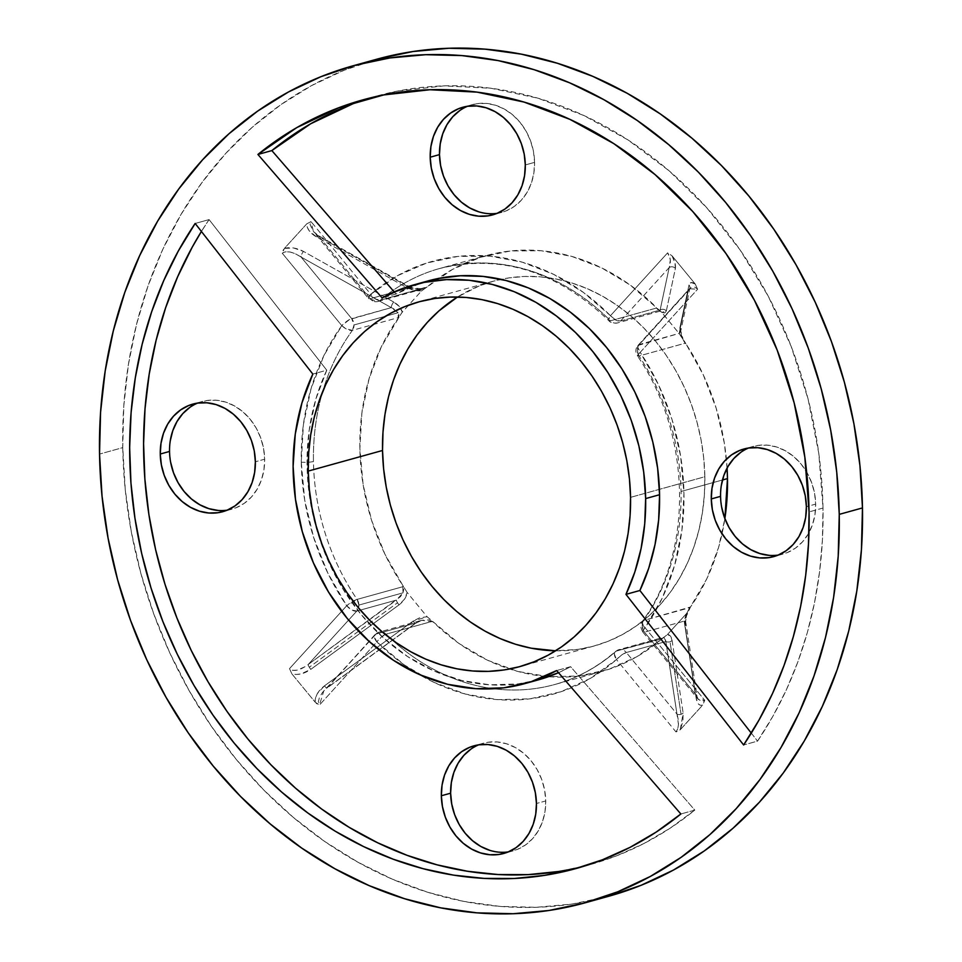 <?xml version="1.0" encoding="UTF-8"?>
<svg xmlns="http://www.w3.org/2000/svg" width="962" height="962" viewBox="0 0 962 962"><rect width="100%" height="100%" fill="white"/><g stroke="black" fill="none" stroke-linecap="round" stroke-linejoin="round"><path stroke-width="0.72" stroke-dasharray="4.81 3.61" d="M672.077 640.427L683.14 712.974A4.437 3.343 -8.7 0 1 681.06 714.273L670.009 641.726A4.437 3.343 171.3 0 0 672.077 640.427L683.14 712.974L682.936 721.296L680.278 729.713L702.621 705.146L704.773 700.324L645.021 627.681L662.181 598.22L674.59 565.391L681.926 530.122L683.958 493.374L680.627 456.204L672.053 419.624L658.453 384.68L640.211 352.332L697.594 289.237L695.273 284.055L672.005 255.772L667.652 252.826L610.461 315.704L583.381 292.4L553.727 274.398L522.318 262.193L490.055 256.145L457.876 256.421L426.683 263.023L397.366 275.757L370.779 294.264L311.027 221.609L306.758 223.845L284.415 248.412L282.263 253.234L341.811 325.637A224.687 188.576 -105.5 0 0 301.262 462.181A8.862 1.419 -1 0 0 313.456 461.507A215.813 181.145 74.5 0 1 352.405 330.351A8.862 4.004 -144 0 1 341.811 325.637L323.966 355.411L311.039 388.756L303.391 424.699L301.262 462.181L304.701 500.12L313.624 537.409L327.765 572.967L346.705 605.747L289.514 668.626L291.835 673.809L315.103 702.092L319.456 705.038L376.851 641.931L404.16 664.826L433.994 682.383L465.512 694.095L497.799 699.627L529.93 698.833L561.002 691.726L590.127 678.499L616.462 659.559L676.009 731.95L680.278 729.713L702.621 705.146L700.432 705.278L698.532 704.148L696.211 698.592L685.112 625.757L685.112 619.853L686.652 613.407L667.46 634.511L661.832 638.924L616.221 651.094A215.813 181.145 74.5 0 1 554.93 684.463A215.813 181.145 74.5 0 1 391.161 639.033A215.813 181.145 74.5 0 1 386.063 634.174L432.142 621.392L433.044 621.837A215.813 181.145 -105.5 0 0 509.583 668.999A215.813 181.145 -105.5 0 0 548.412 676.695A215.813 181.145 -105.5 0 0 601.37 671.584A215.813 181.145 -105.5 0 0 661.832 638.924L636.628 656.842L608.79 669.312L579.136 675.997L548.472 676.695L517.688 671.404L487.626 660.257L459.139 643.578L427.152 616.774L407.166 592.472L402.837 585.509L403.03 586.664L357.094 599.41A8.862 7.443 74.5 0 1 358.886 605.074L402.982 592.845L403.751 589.526L403.03 586.664L357.094 599.41A215.813 181.145 74.5 0 1 313.456 461.507A215.813 181.145 74.5 0 1 322.595 391.823A215.813 181.145 74.5 0 1 352.405 330.351L398.34 317.604L398.184 318.374A215.813 181.145 -105.5 0 0 402.837 585.509L384.932 554.196L371.572 520.298L363.143 484.764L359.884 448.629L361.892 412.926L369.095 378.679L381.313 346.849L401.707 312.83L421.464 291.005L427.188 286.88L380.23 300.216A215.813 181.145 74.5 0 1 439.562 268.53A215.813 181.145 74.5 0 1 610.449 320.815L656.385 308.068L656.036 307.094A215.813 181.145 -105.5 0 0 485.99 255.651A215.813 181.145 -105.5 0 0 427.188 286.88L452.609 269.336L480.591 257.251L510.353 250.986L541.041 250.709L571.813 256.409L601.791 267.953L630.134 285.005L661.147 311.712L681.817 336.736L685.894 343.783L685.112 343.218L639.033 356A215.813 181.145 74.5 0 1 681.048 491.474A215.813 181.145 74.5 0 1 643.65 620.478L690.488 606.998A215.813 181.145 -105.5 0 0 724.867 518.59L718.59 547.402L706.805 578.799L686.652 613.407L667.46 634.511L670.43 636.074L672.077 640.427A4.437 3.343 -8.7 0 1 670.009 641.726L681.06 714.273A4.437 3.343 171.3 0 0 683.14 712.974L680.278 729.713L676.009 731.95L677.693 728.835L678.463 724.338L676.971 714.081L626.334 652.513L665.908 641.534L676.971 714.081L626.334 652.513A8.862 2.249 140.6 0 0 616.462 659.559L676.009 731.95C678.895 727.717 679.208 721.765 676.971 714.081A4.437 3.343 171.3 0 0 681.06 714.273A4.437 3.343 -8.7 0 1 676.971 714.081L665.199 637.397L616.221 651.094A8.862 7.443 74.5 0 1 618.734 649.723A8.862 7.443 74.5 0 1 626.334 652.513L665.908 641.534A4.437 3.343 171.3 0 0 670.009 641.726A4.437 3.343 -8.7 0 1 665.908 641.534L663.9 637.193L661.832 638.924L667.46 634.511C669.877 634.643 671.416 636.616 672.077 640.427M399.038 604.87L310.822 669.336A4.437 0.938 53.8 0 1 309.307 667.219L397.522 602.765A4.437 0.938 -126.2 0 0 399.038 604.87L404.569 599.122L407.166 592.472L427.152 616.774L419.961 617.64L413.011 621.163L324.435 685.882L317.316 693.638L315.5 697.955L315.103 702.092L291.835 673.809L296.188 674.47L301.082 673.905L310.822 669.336L399.038 604.87A4.437 0.938 53.8 0 1 397.522 602.765L309.307 667.219A4.437 0.938 -126.2 0 0 310.822 669.336C304.16 673.893 297.835 675.384 291.835 673.809L289.514 668.626L292.604 670.346L297.222 670.177L305.471 666.51L396.368 600.096L356.794 611.074L308.153 664.55L356.794 611.074A8.862 4.257 -137.7 0 1 346.705 605.747L289.514 668.626C293.638 671.945 299.855 670.586 308.153 664.55A4.437 0.938 -126.2 0 0 309.307 667.219A4.437 0.938 53.8 0 1 308.153 664.55L400.396 596.717L402.982 592.845L358.886 605.074A8.862 7.443 74.5 0 1 358.513 607.924A8.862 7.443 74.5 0 1 356.794 611.074L396.368 600.096A4.437 0.938 -126.2 0 0 397.522 602.765A4.437 0.938 53.8 0 1 396.368 600.096L402.982 592.845L402.837 585.509L407.166 592.472C406.409 597.198 403.691 601.334 399.038 604.87M393.47 308.67L391.269 307.624L351.683 318.602A8.862 7.443 74.5 0 1 354.004 324.964L398.1 312.734L393.47 308.67M722.474 479.99L681.048 491.474L722.474 479.99M822.991 508.044A398.845 334.752 -105.5 0 0 376.719 96.02A398.845 334.752 -105.5 0 0 369.793 98.04L397.571 91.089L443.903 85.883L491.005 88.263L537.962 98.208L583.862 115.512L627.825 139.839L669.011 170.731L706.613 207.588L739.91 249.699L768.265 296.248L791.137 346.344L808.08 399.026L818.77 453.27L822.991 508.044L809.066 511.904L822.991 508.044A398.845 334.752 -105.5 0 1 757.551 741.113L743.626 744.973L757.551 741.113L772.955 716.149L786.447 689.622L797.931 661.712L807.322 632.587L814.561 602.465L819.612 571.524L822.426 539.983L822.991 508.044M555.603 650.805A189.225 158.826 -105.5 0 0 594.263 645.959A189.225 158.826 -105.5 0 0 704.833 476.743L630.543 497.354L704.833 476.743A189.225 158.826 -105.5 0 0 501.046 279.329A189.225 158.826 -105.5 0 0 493.097 281.265A189.225 158.826 -105.5 0 0 457.467 297.03L479.004 286.039L493.783 281.084L509.042 277.886L524.639 276.467L540.416 276.852L556.228 279.04L571.921 283.008L587.337 288.708L602.344 296.104L616.774 305.098L630.507 315.632L643.398 327.585L655.326 340.849L666.185 355.291L675.865 370.779L684.271 387.157L691.317 404.28L696.945 421.969L701.106 440.067L703.739 458.381L704.833 476.743L704.376 494.997L702.368 512.926L698.845 530.399L693.818 547.222L687.337 563.239L679.485 578.294L670.322 592.243L659.944 604.966L648.436 616.317L635.918 626.19L622.522 634.511L608.369 641.185L593.578 646.139L578.318 649.35L555.603 650.805M376.527 59.283A434.295 364.514 -105.5 0 0 122.751 447.631L99.531 454.076L122.751 447.631L123.797 405.772L128.391 364.598L136.496 324.507L148.04 285.894L162.891 249.146L180.928 214.586L201.96 182.564L225.781 153.379L252.188 127.321L280.904 104.642L311.664 85.558L344.155 70.25L378.078 58.862M508.381 851.875A55.832 46.861 -105.5 0 0 513.107 850.865A55.832 46.861 -105.5 0 0 545.731 800.937L536.447 803.51L545.731 800.937A55.832 46.861 -105.5 0 0 483.261 743.253A55.832 46.861 -105.5 0 0 478.691 744.828M227.297 510.137A55.832 46.861 -105.5 0 0 232.022 509.126A55.832 46.861 -105.5 0 0 264.658 459.199L255.363 461.772L264.658 459.199A55.832 46.861 -105.5 0 0 202.176 401.515A55.832 46.861 -105.5 0 0 197.607 403.09M478.703 211.796L487.999 213.612L497.258 213.299A55.832 46.861 -105.5 0 0 501.96 212.301A55.832 46.861 -105.5 0 0 534.583 162.374L525.3 164.947L534.583 162.374A55.832 46.861 -105.5 0 0 472.114 104.69A55.832 46.861 -105.5 0 0 467.544 106.265M778.318 555.05A55.832 46.861 -105.5 0 0 783.044 554.04A55.832 46.861 -105.5 0 0 815.668 504.112L806.384 506.685L815.668 504.112A55.832 46.861 -105.5 0 0 753.186 446.428A55.832 46.861 -105.5 0 0 748.628 448.003M608.621 896.295L572.101 904.052L536.303 907.298L500.084 906.408L463.804 901.394L427.789 892.291L392.4 879.196L357.984 862.241L324.855 841.582L293.35 817.423L263.756 789.994L236.363 759.547L211.448 726.394L189.237 690.848L169.949 653.246L153.764 613.96L140.849 573.352L131.313 531.83L125.264 489.79L122.751 447.631A434.295 364.514 -105.5 0 0 608.693 896.271M170.274 440.776L169.54 451.443L170.647 462.277M218.061 510.437L227.321 510.137L236.183 507.72L244.324 503.294L251.407 497.029L257.179 489.165L261.399 479.99L263.925 469.877L264.658 459.199L263.552 448.376L260.666 437.818L256.108 427.934L250.048 419.095L242.713 411.652L234.403 405.892L225.433 402.032L216.137 400.216L206.878 400.517L198.016 402.922L189.875 407.347M721.284 485.678L720.562 496.356L721.668 507.19M769.083 555.351L778.342 555.038L787.205 552.633L795.333 548.208L802.416 541.943L808.188 534.078L812.421 524.903L814.946 514.79L815.668 504.112L814.573 493.29L811.675 482.732L807.118 472.847L801.057 464.009L793.734 456.565L785.425 450.805L776.454 446.945L767.159 445.129L757.9 445.43L749.025 447.835L740.896 452.26M497.258 213.299L506.12 210.894L514.249 206.469L521.344 200.204L527.104 192.34L531.337 183.165L533.862 173.052L534.583 162.374L533.489 151.551L530.603 140.993L526.034 131.109L519.985 122.27L512.65 114.827L504.341 109.067L495.37 105.207L486.075 103.391L476.815 103.692L467.953 106.097L459.812 110.522M489.85 850.36L499.146 852.176L508.405 851.875L517.267 849.458L525.396 845.033L532.491 838.768L538.251 830.903L542.484 821.728L545.009 811.615L545.731 800.937L544.636 790.115L541.75 779.557L537.181 769.672L531.12 760.834L523.797 753.39L515.488 747.63L506.517 743.77L497.222 741.955L487.962 742.255L479.088 744.66L470.959 749.085M570.61 666.678L556.673 670.55L570.61 666.678L558.525 672.678A206.95 173.701 -105.5 0 0 570.61 666.678L694.792 810.112L680.868 813.984L694.792 810.112L570.61 666.678M538.227 679.893L517.857 683.946L489.802 684.824L461.592 680.447L433.934 670.923L407.539 656.517L383.092 637.59L361.219 614.622L342.472 588.215L327.357 559.03L316.233 527.837L309.403 495.418L307.034 462.602L309.199 430.254L315.825 399.194L326.755 370.214L312.83 374.074L326.755 370.214A206.95 173.701 -105.5 0 0 349.194 598.629A206.95 173.701 -105.5 0 0 538.636 679.785M209.091 219.601A398.845 334.752 -105.5 0 0 201.407 231.457L209.091 219.601L195.166 223.461L209.091 219.601L326.755 370.214L209.091 219.601M582.936 866.534A398.845 334.752 -105.5 0 0 589.922 864.682A398.845 334.752 -105.5 0 0 694.792 810.112L670.093 828.234L643.891 843.53L616.389 855.915L587.806 865.271L558.393 871.512M428.006 280.928A206.95 173.701 -105.5 0 0 396.031 294.023L382.106 297.895L396.031 294.023L421.091 283.032M394.192 291.895L396.031 294.023L394.192 291.895M751.298 733.116L757.551 741.113L751.298 733.116M616.221 651.094A215.813 181.145 74.5 0 1 553.318 684.896A215.813 181.145 74.5 0 1 386.063 634.174L432.142 621.392L429.028 619.901L421.849 620.262L415.788 623.003L376.046 634.03L327.212 687.722L415.788 623.003L376.046 634.03A8.862 7.443 74.5 0 1 379.124 632.106A8.862 7.443 74.5 0 1 386.063 634.174A8.862 2.73 134.5 0 0 376.851 641.931A224.687 188.576 -105.5 0 0 616.462 659.559L621.512 655.11L626.334 652.513A8.862 7.443 -105.5 0 0 618.734 649.723A8.862 7.443 -105.5 0 0 616.221 651.094L614.682 652.368L614.369 654.112L616.462 659.559A8.862 4.461 -131.3 0 1 615.211 651.647A8.862 4.461 -131.3 0 1 616.221 651.094L614.682 652.368M351.683 318.602L301.046 257.022L391.269 307.624L349.507 319.528L341.811 325.637L345.899 328.751L352.405 330.351L398.34 317.604L398.965 315.283L398.1 312.734L354.004 324.964A8.862 7.443 74.5 0 1 352.405 330.351L354.004 324.964L351.683 318.602L301.046 257.022L295.454 253.812L289.923 251.96L285.293 251.755L282.263 253.234L341.811 325.637A8.862 2.249 -39.4 0 1 351.683 318.602M370.19 298.725L319.348 236.905L409.932 287.698L370.19 298.725A8.862 2.249 -39.4 0 1 368.578 298.605A8.862 2.249 -39.4 0 1 370.779 294.264L311.027 221.609L310.053 224.531L313.299 231.397L319.348 236.905L370.19 298.725L409.932 287.698L419.131 289.466L426.31 287.434L380.23 300.216A8.862 7.443 74.5 0 1 377.789 301.515A8.862 7.443 74.5 0 1 370.19 298.725A8.862 7.443 -105.5 0 0 377.789 301.515A8.862 7.443 -105.5 0 0 380.23 300.216L375.541 299.002L370.779 294.264L368.446 297.943L368.819 298.773L370.19 298.725M620.55 321.043L660.124 310.065L669.179 267.568L620.55 321.043A8.862 7.443 74.5 0 1 617.472 322.955A8.862 7.443 74.5 0 1 610.449 320.815A8.862 2.67 -44.7 0 1 608.778 320.635A8.862 2.67 -44.7 0 1 610.461 315.704A224.687 188.576 -105.5 0 0 370.779 294.264A8.862 4.485 49.6 0 0 380.23 300.216A215.813 181.145 74.5 0 1 441.221 268.073A215.813 181.145 74.5 0 1 610.449 320.815L656.385 308.068L659.499 311.027L660.124 310.065L620.55 321.043L615.668 320.009L610.461 315.704L608.525 319.853L608.85 320.707L610.449 320.815A8.862 7.443 -105.5 0 0 617.472 322.955A8.862 7.443 -105.5 0 0 620.55 321.043L669.179 267.568L670.346 259.884L667.652 252.826L610.461 315.704A8.862 4.257 42.3 0 0 620.55 321.043M638.046 345.43L679.148 333.405L688.239 290.74L639.405 344.432A8.862 4.257 42.3 0 0 638.299 345.081A8.862 4.257 42.3 0 0 640.211 352.332L697.594 289.237L695.213 287.313L692.604 286.929L690.151 288.131L639.405 344.432L679.148 333.405L685.112 343.218L639.033 356A8.862 7.443 74.5 0 1 639.405 344.432L637.301 350.433L639.033 356L637.457 355.459L640.211 352.332L637.722 347.282L638.299 345.093C635.365 348.472 635.088 352.092 637.469 355.952A8.862 1.744 146.4 0 0 639.033 356A215.813 181.145 74.5 0 1 681.048 491.474A215.813 181.145 74.5 0 1 643.65 620.478A8.862 3.968 35.2 0 0 642.375 621.332A8.862 3.968 35.2 0 0 645.021 627.681A224.687 188.576 -105.5 0 0 640.211 352.332A8.862 1.744 146.4 0 0 637.457 355.94C691.738 434.92 693.65 551.599 642.412 621.284C640.007 623.424 640.139 627.008 642.808 632.022A8.862 2.249 140.6 0 0 644.432 632.142L684.174 621.115L695.273 693.963L644.432 632.142A8.862 7.443 74.5 0 1 643.65 620.478L689.73 607.695L686.122 614.081L684.174 621.115L644.432 632.142L643.049 632.19L642.676 631.361L645.021 627.681L642.123 623.111L642.327 621.416L643.65 620.478L642.111 625.769L644.432 632.142L695.273 693.963L698.087 699.218L702.452 701.611L704.773 700.324L645.021 627.681A8.862 2.249 140.6 0 0 642.808 632.022L698.087 699.218L697.041 696.163A4.437 3.343 -8.7 0 1 696.211 698.592L685.112 625.757L686.652 613.407L690.488 606.998L684.174 621.115A4.437 3.343 -8.7 0 1 685.942 623.316A4.437 3.343 -8.7 0 1 685.112 625.757A4.437 3.343 171.3 0 0 685.942 623.316A4.437 3.343 171.3 0 0 684.174 621.115L695.273 693.963A4.437 3.343 -8.7 0 1 697.041 696.163A4.437 3.343 171.3 0 0 695.273 693.963L698.003 699.121L704.773 700.324M727.08 468.121A215.813 181.145 -105.5 0 0 685.894 343.783L703.234 374.735L716.161 408.141L724.326 443.085L727.08 468.121M666.329 310.954L664.79 312.975L661.832 312.434L681.817 336.736L680.074 331.613L679.906 327.681L688.996 285.005L691.173 282.539L695.273 284.055L672.005 255.772L674.939 262.794L675.384 268.458L666.329 310.954L661.832 312.434L656.385 308.068C659.259 311.291 660.497 311.953 660.124 310.065A4.437 4.088 -168 0 1 666.329 310.954A4.437 4.088 12 0 0 660.124 310.065L669.179 267.568A4.437 4.088 -168 0 1 675.384 268.458L666.329 310.954M393.747 302.032L303.535 251.443L293.638 247.992L284.415 248.412L306.758 223.845L307.287 227.297L309.235 230.844L316.606 237.061L407.191 287.866L414.249 290.536L421.464 291.005L402.272 312.109L399.47 306.637L393.747 302.032C398.521 304.822 401.358 308.177 402.272 312.109L398.184 318.374L398.1 312.734L391.269 307.624A4.437 1.683 119.3 0 1 393.747 302.032A4.437 1.683 -60.7 0 0 391.269 307.624L301.046 257.022A4.437 1.683 119.3 0 1 303.535 251.443L393.747 302.032M601.37 671.584L554.93 684.463C577.188 678.246 597.294 667.291 615.259 651.599L618.734 649.723L663.888 637.205M386.063 634.174A8.862 7.443 -105.5 0 0 379.124 632.106A8.862 7.443 -105.5 0 0 376.046 634.03L374.687 635.028L374.362 636.88L376.851 641.931L381.433 636.976L386.063 634.174M315.103 702.092C314.983 696.235 318.085 690.824 324.435 685.882A4.437 0.938 -126.2 0 0 327.092 687.998L415.68 623.268A4.437 0.938 -126.2 0 0 415.788 623.003L327.212 687.722A4.437 0.938 53.8 0 1 327.104 687.986A4.437 0.938 53.8 0 1 324.435 685.882L413.011 621.163L427.152 616.774L433.044 621.837L421.717 620.298L415.788 623.003A4.437 0.938 53.8 0 1 415.668 623.28A4.437 0.938 53.8 0 1 413.011 621.163A4.437 0.938 -126.2 0 0 415.68 623.268L421.849 620.262L379.124 632.106L374.927 634.692A8.862 4.257 -137.7 0 1 376.046 634.03L322.583 692.315L319.48 697.222L318.386 701.695L319.456 705.038L376.851 641.931A8.862 4.257 -137.7 0 1 374.94 634.679L374.687 635.028M690.151 288.131L689.105 289.273M637.698 356.12L637.457 355.459M643.049 632.19L642.676 631.361M423.172 288.925L377.789 301.515L368.578 298.605L313.299 231.397L318.903 235.906L409.487 286.712A4.437 1.683 -60.7 0 0 407.191 287.866L316.606 237.061A4.437 1.683 119.3 0 1 318.903 235.906A4.437 1.683 119.3 0 1 319.348 236.905A4.437 1.683 -60.7 0 0 318.879 235.906A4.437 1.683 -60.7 0 0 316.606 237.061C310.101 233.165 306.818 228.764 306.758 223.845L311.027 221.609L313.42 231.541L319.348 236.905L409.932 287.698A4.437 1.683 -60.7 0 0 409.487 286.712C417.352 289.526 421.909 290.259 423.172 288.925L423.244 288.901M368.446 297.943L368.819 298.773M659.499 311.027L660.185 311.051M608.525 319.853L608.85 320.707M358.886 605.074L357.094 599.41L346.705 605.747L351.912 610.04L356.794 611.074L358.886 605.074M301.262 462.181A224.687 188.576 -105.5 0 0 346.705 605.747A8.862 1.804 -34.3 0 1 357.094 599.41A215.813 181.145 74.5 0 1 313.456 461.507A8.862 1.419 179 0 1 301.262 462.181M284.415 248.412C290.356 246.873 296.729 247.883 303.535 251.443A4.437 1.683 -60.7 0 0 301.046 257.022C292.532 251.635 286.279 250.373 282.263 253.234M421.464 291.005L407.191 287.866A4.437 1.683 119.3 0 1 409.475 286.7A4.437 1.683 119.3 0 1 409.932 287.698L423.304 288.889L427.188 286.88L421.464 291.005M374.94 634.679L327.104 687.986A4.437 0.938 -126.2 0 0 327.212 687.722L323.797 690.92L319.456 705.038M663.96 637.181L663.131 637.662M702.621 705.146C699.314 705.964 697.185 703.775 696.211 698.592A4.437 3.343 171.3 0 0 697.041 696.163L685.942 623.316C685.184 623.328 686.243 614.177 688.347 610.545L688.539 610.173M660.124 310.065L660.052 311.147L658.886 309.848M672.005 255.772C674.771 260.894 675.889 265.127 675.384 268.458A4.437 4.088 12 0 0 669.179 267.568C671.187 262.241 670.682 257.335 667.652 252.826M695.273 284.055L697.594 289.237L689.526 288.756L688.239 290.74A4.437 4.088 12 0 0 688.996 285.005C689.814 282.07 691.906 281.746 695.273 284.055M679.906 327.681L688.996 285.005A4.437 4.088 -168 0 1 688.239 290.74L679.148 333.405A4.437 4.088 12 0 0 679.906 327.681A4.437 4.088 -168 0 1 679.148 333.405L685.894 343.783L681.817 336.736L679.906 327.681M638.299 345.081L689.874 288.275L680.759 331.024L682.912 338.444M282.996 250.589L283.622 249.435L282.996 250.589M317.111 703.943L316.053 703.102L317.111 703.943M376.719 96.02L362.782 99.892M594.263 645.959L519.973 666.558M513.107 850.865L503.823 853.45M232.022 509.126L222.739 511.712M501.96 212.301L492.676 214.875M783.044 554.04L773.749 556.613M753.186 446.428L743.903 449.001M472.114 104.69L462.818 107.263M202.176 401.515L192.893 404.088M483.261 743.253L473.965 745.839M493.097 281.265L418.819 301.876M575.997 868.554L589.922 864.682M660.04 311.159L617.472 322.955C613.107 323.352 610.221 322.583 608.802 320.659C556.866 271.019 500.456 253.643 439.562 268.53L485.99 255.651"/><path stroke-width="1.44" d="M727.476 478.595L722.474 479.99L727.476 478.595A215.813 181.145 -105.5 0 0 727.08 468.121L727.476 478.595L724.867 518.59A215.813 181.145 -105.5 0 0 727.476 478.595M414.081 284.8A206.95 173.701 74.5 0 0 382.106 297.895L257.912 154.461L271.849 150.589L310.702 123.761L352.874 103.8L369.769 98.052A398.845 334.752 -105.5 0 0 271.849 150.589L257.912 154.461A398.845 334.752 74.5 0 1 362.782 99.892A398.845 334.752 74.5 0 1 809.066 511.904L804.833 457.142L794.155 402.886L777.212 350.204L754.34 300.108L725.985 253.559L692.676 211.448L655.074 174.591L613.9 143.699L569.937 119.372L524.037 102.068L477.08 92.136L429.978 89.743L383.634 94.949L338.949 107.66L296.765 127.621L257.912 154.461L382.106 297.895L402.585 288.504L424.17 282.383L446.512 279.617L469.24 280.279L491.967 284.343L514.321 291.751L535.93 302.357L556.421 316.005L575.456 332.467L592.724 351.455L607.936 372.655L620.839 395.719L631.204 420.274L638.876 445.875L643.71 472.138L645.646 498.581A206.95 173.701 74.5 0 1 625.961 594.36L639.886 590.5A206.95 173.701 -105.5 0 0 659.571 494.721L645.646 498.581L644.72 523.821L641.089 548.46L634.8 572.089L625.961 594.36L743.626 744.973L759.03 720.009L772.522 693.482L783.994 665.572L793.385 636.447L800.637 606.325L805.675 575.384L808.489 543.843L809.066 511.904A398.845 334.752 74.5 0 1 743.626 744.973L625.961 594.36L639.886 590.5L751.298 733.116L639.886 590.5L648.737 568.229L655.014 544.588L658.645 519.961L659.571 494.721A206.95 173.701 -105.5 0 0 428.006 280.928L414.081 284.8A206.95 173.701 74.5 0 1 645.646 498.581L659.571 494.721L657.635 468.266L652.801 442.015L645.129 416.402L634.764 391.859L621.861 368.795L606.649 347.595L589.381 328.595L570.346 312.145L549.855 298.497L528.258 287.878L505.904 280.483L483.177 276.419L460.449 275.757L438.107 278.511L421.091 283.032M382.527 450.481A189.225 158.826 -105.5 0 0 555.603 650.805L531.132 648.184L515.44 644.227L500.024 638.515L485.016 631.132L470.586 622.125L456.854 611.604L443.963 599.651L432.034 586.387L421.176 571.933L411.495 556.445L403.09 540.067L396.043 522.943L390.416 505.254L386.255 487.169L383.622 468.843L382.527 450.481L308.237 471.079L382.527 450.481A189.225 158.826 -105.5 0 1 457.467 297.03L438.925 310.918L427.417 322.27L417.039 334.98L407.876 348.929L400.024 363.997L393.542 380.014L388.516 396.837L384.992 414.297L382.984 432.239L382.527 450.481M630.543 497.354A189.225 158.826 74.5 0 1 519.973 666.558A189.225 158.826 74.5 0 1 308.237 471.079L309.331 489.454L311.977 507.768L316.125 525.865L321.753 543.554L328.8 560.678L337.205 577.056L346.885 592.544L357.744 606.986L369.673 620.249L382.575 632.202L396.296 642.736L410.738 651.731L425.733 659.126L441.149 664.826L456.842 668.794L472.655 670.983L488.431 671.368L504.028 669.949L519.288 666.75L534.078 661.784L548.232 655.122L561.64 646.801L574.146 636.916L585.654 625.565L596.031 612.854L605.194 598.893L613.059 583.838L619.528 567.82L624.554 550.998L628.09 533.537L630.086 515.596L630.543 497.354L629.449 478.992L626.815 460.666L622.667 442.58L617.027 424.891L609.98 407.768L601.575 391.378L591.895 375.889L581.036 361.447L569.107 348.184L556.216 336.231L542.484 325.709L528.054 316.702L513.059 309.319L497.631 303.607L481.95 299.651L466.137 297.462L450.348 297.078L434.752 298.485L419.492 301.695L404.713 306.65L390.548 313.323L377.152 321.633L364.634 331.517L353.138 342.869L342.749 355.591L333.586 369.54L325.733 384.596L319.264 400.613L314.237 417.436L310.702 434.896L308.694 452.837L308.237 471.079A189.225 158.826 74.5 0 1 418.819 301.876A189.225 158.826 74.5 0 1 630.543 497.354M378.078 58.862L413.119 51.503L448.905 48.268L485.125 49.158L521.416 54.173L557.431 63.276L592.808 76.359L627.236 93.314L660.365 113.973L691.87 138.143L721.464 165.572L748.845 196.007L773.773 229.16L795.983 264.718L815.271 302.308L831.457 341.606L844.371 382.203L853.907 423.725L859.956 465.764L862.469 507.924L839.249 514.369A434.295 364.514 74.5 0 1 585.473 902.717A434.295 364.514 74.5 0 1 99.531 454.076L100.577 412.205L105.183 371.031L113.288 330.952L124.819 292.34L139.682 255.579L157.708 221.019L178.74 188.997L202.573 159.812L228.968 133.766L257.684 111.087L288.444 91.991L320.935 76.683L354.87 65.296L389.899 57.948L425.697 54.702L461.916 55.592L498.196 60.606L534.211 69.709L569.6 82.804L604.016 99.759L637.145 120.418L668.65 144.577L698.244 172.006L725.637 202.453L750.552 235.606L772.763 271.152L792.051 308.754L808.236 348.04L821.151 388.648L830.687 430.17L836.736 472.21L839.249 514.369L862.469 507.924A434.295 364.514 -105.5 0 0 376.527 59.283L353.307 65.729A434.295 364.514 74.5 0 1 839.249 514.369L838.203 556.228L833.609 597.402L825.504 637.493L813.96 676.106L799.109 712.854L781.072 747.414L760.04 779.436L736.219 808.621L709.812 834.679L681.096 857.358L650.336 876.442L617.844 891.75L583.922 903.138L548.881 910.497L513.095 913.732L476.875 912.842L440.584 907.827L404.569 898.724L369.192 885.641L334.764 868.686L301.635 848.027L270.13 823.857L240.536 796.428L213.155 765.992L188.227 732.84L166.017 697.282L146.729 659.692L130.543 620.394L117.629 579.797L108.093 538.275L102.044 496.236L99.531 454.076A434.295 364.514 74.5 0 1 353.307 65.729M478.691 744.828A55.832 46.861 -105.5 0 0 450.625 793.193L441.342 795.766A55.832 46.861 74.5 0 1 473.965 745.839A55.832 46.861 74.5 0 1 536.447 803.51A55.832 46.861 74.5 0 1 503.823 853.45A55.832 46.861 74.5 0 1 441.342 795.766L450.625 793.193A55.832 46.861 -105.5 0 0 508.381 851.875M197.607 403.09A55.832 46.861 -105.5 0 0 169.54 451.443L160.257 454.028A55.832 46.861 74.5 0 1 192.893 404.088A55.832 46.861 74.5 0 1 255.363 461.772A55.832 46.861 74.5 0 1 222.739 511.712A55.832 46.861 74.5 0 1 160.257 454.028L169.54 451.443A55.832 46.861 -105.5 0 0 227.297 510.137M467.532 106.265L476.791 105.964L486.087 107.78L495.057 111.64L503.366 117.4L510.69 124.844L516.75 133.682L521.32 143.566L524.206 154.124L525.3 164.947L524.579 175.625L522.053 185.738L517.821 194.913L512.049 202.778L504.966 209.043L496.837 213.468L487.974 215.885L478.715 216.185L469.42 214.37L460.437 210.51L452.128 204.738L444.805 197.294L438.744 188.468L434.187 178.583L431.301 168.025L430.194 157.203L430.916 146.525L433.441 136.4L437.674 127.237L443.446 119.36L450.529 113.095L458.658 108.67L467.532 106.265A55.832 46.861 -105.5 0 0 439.478 154.617L430.194 157.203A55.832 46.861 74.5 0 1 462.818 107.263A55.832 46.861 74.5 0 1 525.3 164.947A55.832 46.861 74.5 0 1 492.676 214.875A55.832 46.861 74.5 0 1 430.194 157.203L439.478 154.617A55.832 46.861 -105.5 0 0 497.234 213.311M748.604 448.003L757.864 447.703L767.159 449.519L776.142 453.379L784.451 459.139L791.774 466.582L797.835 475.42L802.392 485.305L805.278 495.863L806.384 506.685L805.663 517.364L803.126 527.477L798.905 536.652L793.133 544.516L786.05 550.781L777.921 555.206L769.047 557.623L759.788 557.924L750.492 556.108L741.522 552.248L733.212 546.476L725.889 539.045L719.829 530.206L715.259 520.322L712.373 509.764L711.279 498.941L712 488.263L714.525 478.138L718.758 468.975L724.518 461.099L731.613 454.834L739.742 450.42L748.604 448.003A55.832 46.861 -105.5 0 0 720.562 496.356L711.279 498.941A55.832 46.861 74.5 0 1 743.903 449.001A55.832 46.861 74.5 0 1 806.384 506.685A55.832 46.861 74.5 0 1 773.749 556.613A55.832 46.861 74.5 0 1 711.279 498.941L720.562 496.356A55.832 46.861 -105.5 0 0 778.318 555.05M585.473 902.717L608.693 896.271A434.295 364.514 -105.5 0 0 862.469 507.924L861.423 549.795L856.817 590.969L848.712 631.048L837.18 669.66L822.318 706.421L804.292 740.981L783.26 773.003L759.427 802.188L733.032 828.234L704.316 850.913L673.556 870.009L641.065 885.317L608.621 896.295M170.647 462.277L173.533 472.835L178.09 482.72L184.151 491.546L191.474 498.989L199.795 504.749L208.766 508.621L218.061 510.437M189.875 407.347L182.792 413.612L177.02 421.488L172.799 430.651L170.274 440.776M721.668 507.19L724.554 517.748L729.112 527.633L735.172 536.459L742.496 543.903L750.805 549.663L759.788 553.535L769.083 555.351M740.896 452.26L733.814 458.525L728.042 466.402L723.809 475.565L721.284 485.678M459.812 110.522L452.729 116.787L446.957 124.663L442.736 133.826L440.211 143.939L439.478 154.617L440.584 165.452L443.47 176.01L448.027 185.894L454.088 194.721L461.411 202.164L469.721 207.924L478.703 211.796M470.959 749.085L463.876 755.35L458.104 763.227L453.884 772.39L451.358 782.515L450.625 793.193L451.731 804.016L454.617 814.573L459.175 824.458L465.235 833.296L472.558 840.728L480.868 846.5L489.85 850.36M195.166 223.461L178.283 251.082L163.744 280.579L151.671 311.712L142.16 344.24L135.293 377.898L131.109 412.409L129.654 447.51L130.94 482.9L134.957 518.302L141.667 553.427L151.022 587.986L162.939 621.717L177.333 654.34L194.071 685.593L213.035 715.223L234.067 742.989L256.998 768.662L281.638 792.051L307.792 812.95L335.245 831.216L363.78 846.668L393.169 859.198L423.172 868.71L453.547 875.131L484.054 878.39L514.442 878.474L544.468 875.372L573.881 869.131L602.452 859.775L629.954 847.402L656.168 832.094L680.868 813.984L556.673 670.55L531.096 681.709L503.932 687.818L475.877 688.684L447.655 684.307L419.997 674.795L393.602 660.389L369.155 641.462L347.282 618.494L328.547 592.075L313.42 562.902L302.308 531.697L295.478 499.278L293.109 466.474L295.262 434.115L301.9 403.054L312.83 374.074L195.166 223.461L312.83 374.074A206.95 173.701 74.5 0 0 335.269 602.489A206.95 173.701 74.5 0 0 524.711 683.645A206.95 173.701 74.5 0 0 556.673 670.55L680.868 813.984A398.845 334.752 74.5 0 1 575.997 868.554A398.845 334.752 74.5 0 1 194.733 686.7A398.845 334.752 74.5 0 1 195.166 223.461M524.711 683.645L538.636 679.785A206.95 173.701 -105.5 0 0 558.525 672.678L538.227 679.893M558.393 871.512L528.366 874.602L497.991 874.53L467.484 871.259L437.109 864.85L407.106 855.338L377.717 842.808L349.17 827.344L321.717 809.09L295.562 788.191L270.923 764.802L248.004 739.129L226.972 711.363L208.008 681.733L191.258 650.48L176.876 617.857L164.947 584.126L155.591 549.555L148.882 514.429L144.877 479.028L143.591 443.65L145.034 408.549L149.218 374.038L156.084 340.38L165.596 307.852L177.669 276.707L192.208 247.21L201.407 231.457A398.845 334.752 -105.5 0 0 210.45 685.846A398.845 334.752 -105.5 0 0 582.936 866.534M160.257 454.028L160.991 443.35L163.516 433.225L167.737 424.062L173.509 416.197L180.591 409.92L188.732 405.507L197.595 403.09L206.854 402.789L216.149 404.605L225.12 408.465L233.429 414.237L240.753 421.669L246.813 430.507L251.383 440.392L254.269 450.95L255.363 461.772L254.641 472.45L252.116 482.575L247.883 491.738L242.123 499.615L235.029 505.88L226.9 510.293L218.037 512.71L208.778 513.011L199.483 511.195L190.5 507.335L182.191 501.563L174.868 494.131L168.807 485.293L164.249 475.408L161.363 464.85L160.257 454.028M441.342 795.766L442.063 785.088L444.588 774.963L448.821 765.8L454.593 757.936L461.676 751.659L469.805 747.246L478.679 744.828L487.938 744.528L497.234 746.344L506.204 750.204L514.514 755.976L521.837 763.407L527.897 772.245L532.455 782.13L535.341 792.688L536.447 803.51L535.726 814.189L533.201 824.314L528.968 833.477L523.196 841.353L516.113 847.618L507.984 852.031L499.11 854.448L489.862 854.749L480.555 852.933L471.584 849.073L463.275 843.313L455.952 835.87L449.891 827.031L445.334 817.147L442.448 806.589L441.342 795.766M271.849 150.589L394.192 291.895L271.849 150.589M363.552 99.675L362.782 99.892"/></g></svg>

